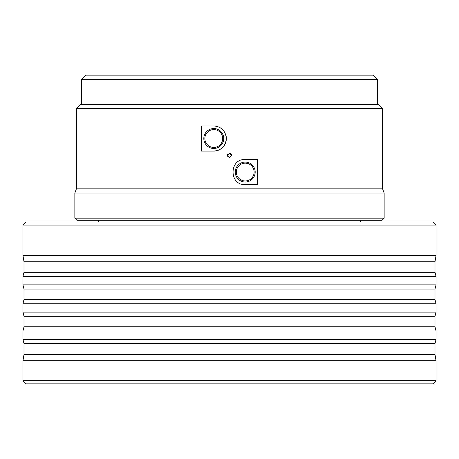 <?xml version="1.0" encoding="UTF-8"?>
<svg xmlns="http://www.w3.org/2000/svg" width="459" height="459" viewBox="0 0 459 459"><rect width="100%" height="100%" fill="white"/><g stroke="black" fill="none" stroke-linecap="round" stroke-linejoin="round"><path stroke-width="0.69" d="M223.734 138.509A9.96 9.96 0 0 1 213.774 148.469A9.96 9.96 0 0 1 203.813 138.509A9.96 9.96 0 0 1 213.774 128.549A9.96 9.96 0 0 1 223.734 138.509M204.863 138.509A8.91 8.91 0 0 0 213.774 147.419A8.91 8.91 0 0 0 222.684 138.509A8.91 8.91 0 0 0 213.774 129.593A8.91 8.91 0 0 0 204.863 138.509M255.187 172.056A9.96 9.96 0 0 1 245.226 182.016A9.96 9.96 0 0 1 235.266 172.056A9.96 9.96 0 0 1 245.226 162.096A9.96 9.96 0 0 1 255.187 172.056M236.316 172.056A8.91 8.91 0 0 0 245.226 180.972A8.91 8.91 0 0 0 254.137 172.056A8.91 8.91 0 0 0 245.226 163.146A8.91 8.91 0 0 0 236.316 172.056M229.5 157.38L231.594 155.285L229.5 153.186L227.406 155.285L229.5 157.38M228.014 156.76L227.561 156.089L227.566 154.476M213.774 125.927L201.294 125.927L201.294 151.091L213.774 151.091C221.399 150.363 225.587 146.169 226.356 138.509C225.598 130.855 221.404 126.661 213.774 125.927A12.582 12.582 0 0 1 216.218 126.168M213.774 151.091A12.582 12.582 0 0 0 226.115 136.053M436.05 380.689L22.95 380.689L26.094 383.833L432.906 383.833L436.05 380.689L436.05 360.768L22.95 360.768L24 354.48L435 354.48L436.05 360.768M24 354.48L24 343.573L435 343.573L436.05 339.379L436.05 330.991L22.95 330.991L24 326.797L435 326.797L436.05 330.991M24 343.573L22.95 339.379L436.05 339.379M24 326.797L24 316.314L435 316.314L436.05 312.12L436.05 303.732L22.95 303.732L24 299.538L435 299.538L436.05 303.732M24 316.314L22.95 312.12L436.05 312.12M24 299.538L24 289.055L435 289.055L436.05 284.861L436.05 276.473L22.95 276.473L24 272.279L435 272.279L436.05 276.473M24 289.055L22.95 284.861L436.05 284.861M24 272.279L24 261.791L435 261.791L436.05 255.502L436.05 225.094L22.95 225.094L26.094 221.949L432.906 221.949L436.05 225.094M24 261.791L22.95 255.502L436.05 255.502M384.149 218.191L74.851 218.191L76.946 220.291L382.054 220.291L384.149 218.191L384.149 193.027L74.851 193.027L76.423 188.833L382.576 188.833L384.149 193.027M245.226 159.48C229.018 158.671 228.984 185.43 245.226 184.638L257.706 184.638L257.706 159.48L245.226 159.48A12.582 12.582 0 0 0 242.782 159.715M382.576 108.628L378.382 104.434L80.618 104.434L76.423 108.628L382.576 108.628L382.576 188.833M377.332 79.355L373.144 75.167L85.856 75.167L81.668 79.355L377.332 79.355L377.332 104.434M229.5 153.186L230.303 153.346L231.439 154.482M242.765 184.398A12.582 12.582 0 0 0 245.226 184.638M435 354.48L435 343.573M435 326.797L435 316.314M435 299.538L435 289.055M435 272.279L435 261.791M360.562 221.949L360.562 220.291M81.668 104.434L81.668 79.355M76.423 188.833L76.423 108.628M74.851 218.191L74.851 193.027M98.438 221.949L98.438 220.291M22.95 255.502L22.95 225.094M22.95 284.861L22.95 276.473M22.95 312.12L22.95 303.732M22.95 339.379L22.95 330.991M22.95 380.689L22.95 360.768"/></g></svg>
